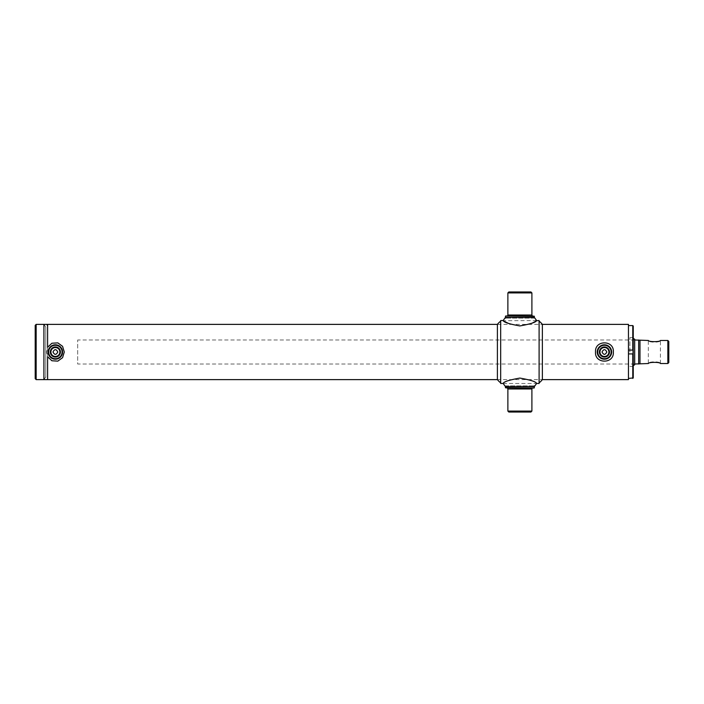 <?xml version="1.0" encoding="UTF-8"?>
<svg xmlns="http://www.w3.org/2000/svg" width="704" height="704" viewBox="0 0 704 704"><rect width="100%" height="100%" fill="white"/><g stroke="black" fill="none" stroke-linecap="round" stroke-linejoin="round"><path stroke-width="0.53" stroke-dasharray="3.52 2.64" d="M35.2 325.336L35.2 378.664M36.159 379.623L36.159 324.377M43.921 324.377L43.921 379.623L43.921 324.377L45.769 327.017L45.769 376.983L45.769 327.017L47.617 324.377L47.617 352L47.617 347.257L46.464 352L47.617 356.743L47.617 352L47.617 379.623L47.617 347.257M628.452 324.377L628.452 379.623M628.452 352L628.452 327.263L628.452 352M660.431 363.528L660.431 340.472C660.845 342.69 647.935 342.69 648.322 340.481L648.34 363.528C647.926 361.31 660.854 361.302 660.458 363.519M667.841 340.472L667.841 363.528M639.98 340.472L639.98 363.528M668.8 362.569L668.8 341.431M638.66 339.988L638.66 364.012M634.691 364.012L77.678 364.012L77.678 339.988L77.678 364.012M634.691 339.988L77.678 339.988M633.257 377.942L633.257 326.058M632.773 325.582L632.773 378.418M632.773 337.586L632.773 366.414L632.773 337.586L633.257 337.313L633.257 366.687L633.257 337.313M632.773 366.414L633.257 366.687M633.257 350.082L628.452 350.082L628.452 378.418L628.452 353.918L633.257 353.918M628.452 350.082L628.452 353.918M634.691 339.266L634.691 364.734M633.257 352L633.257 337.586L633.257 352M629.886 352L629.886 337.586L629.886 352M634.691 352C634.691 336.574 634.691 336.574 634.691 352C634.691 367.426 634.691 367.426 634.691 352M47.617 324.377L47.617 356.743M611.635 352A7.207 7.207 0 0 1 604.428 359.207A7.207 7.207 0 0 1 597.23 352A7.207 7.207 0 0 1 604.428 344.793A7.207 7.207 0 0 1 611.635 352A7.207 7.207 0 0 0 604.428 344.793A7.207 7.207 0 0 0 597.23 352A7.207 7.207 0 0 0 604.428 359.207A7.207 7.207 0 0 0 611.635 352M48.171 352A7.207 7.207 0 0 1 55.378 344.793A7.207 7.207 0 0 1 62.577 352A7.207 7.207 0 0 1 55.378 359.207A7.207 7.207 0 0 1 48.171 352A7.207 7.207 0 0 0 55.378 359.207A7.207 7.207 0 0 0 62.577 352A7.207 7.207 0 0 0 55.378 344.793A7.207 7.207 0 0 0 48.171 352M500.676 320.54L500.676 383.46M539.106 320.54L539.106 383.46M500.676 352L500.676 324.21L500.676 352M539.106 352L539.106 324.21L539.106 352M506.915 315.973L532.858 315.973L506.915 315.973M534.301 318.138L505.472 318.138L534.301 318.138L534.301 317.31L505.472 317.31M530.939 291.958L508.842 291.958M531.898 292.917L507.874 292.917M534.301 316.21L505.472 316.21M534.054 315.973L505.718 315.973M532.858 388.027L506.915 388.027L532.858 388.027M505.472 385.862L534.301 385.862L505.472 385.862L505.472 386.69L534.301 386.69M508.842 412.042L530.939 412.042M507.874 411.083L531.898 411.083M505.472 387.79L534.301 387.79M505.718 388.027L534.054 388.027M510.18 324.201L519.886 325.926L532.118 323.145M534.098 322.124L534.829 321.693M535.498 321.279L536.334 320.725M536.606 320.54L503.448 320.725M504.275 321.279L504.926 321.684M519.886 378.074C509.23 379.966 503.659 381.762 503.166 383.46C503.668 381.753 509.247 379.958 519.886 378.074C530.534 379.966 536.114 381.762 536.606 383.46C536.105 381.753 530.526 379.958 519.886 378.074M59.849 352A4.47 4.47 0 0 1 55.378 356.47A4.47 4.47 0 0 1 50.899 352A4.47 4.47 0 0 1 55.378 347.53A4.47 4.47 0 0 1 59.849 352M608.907 352A4.47 4.47 0 0 1 604.428 356.47A4.47 4.47 0 0 1 599.958 352A4.47 4.47 0 0 1 604.428 347.53A4.47 4.47 0 0 1 608.907 352M500.676 321.156L500.676 382.844L500.676 321.156M497.402 379.623L497.402 324.377L542.37 324.377L542.37 379.623L497.402 379.623M539.106 321.156L539.106 382.844L539.106 321.156M531.898 315.014L507.874 315.014M507.874 388.986L531.898 388.986M633.257 337.586L629.886 337.586M633.257 366.414L629.886 366.414M43.921 379.623L45.769 376.983L47.617 379.623M503.166 383.46L536.606 383.46"/><path stroke-width="1.06" d="M36.159 379.623L35.2 378.664L35.2 325.336L36.159 324.377L36.159 379.623L43.921 379.623L43.921 324.377L36.159 324.377M539.106 382.844A17.019 17.019 0 0 0 542.37 379.623L628.452 379.623L628.452 324.377L542.37 324.377A17.019 17.019 0 0 0 539.106 321.156M47.617 347.257L47.617 324.377L43.921 324.377L43.921 379.623L47.617 379.623L47.617 356.743L51.885 360.756L57.807 361.134L62.568 357.685L64.284 352L62.568 346.324L57.834 342.874L51.902 343.235L47.617 347.257L47.617 324.377L497.402 324.377L497.402 379.623A17.019 17.019 0 0 0 500.676 382.844M57.781 352C56.179 348.902 54.578 348.902 52.976 352C54.578 355.098 56.179 355.098 57.781 352M606.83 352C605.238 348.902 603.636 348.902 602.026 352C603.627 355.098 605.229 355.098 606.83 352M634.691 364.012L648.34 363.528C648.525 361.979 660.246 361.97 660.431 363.528L667.841 363.528L667.841 340.472L660.431 340.472C660.255 342.021 648.525 342.021 648.34 340.472L634.691 339.988M667.841 340.472L668.8 341.431L668.8 362.569L667.841 363.528M638.66 364.012L638.66 339.988M639.98 363.528L639.98 340.472M632.773 325.582L633.257 326.058L633.257 350.082L632.773 350.082L632.773 325.582L628.452 325.582M632.773 378.418L632.773 353.918L633.257 353.918L633.257 377.942L628.452 378.418M632.773 350.082L628.452 350.082M633.257 353.918L633.257 350.082M632.773 353.918L628.452 353.918M633.257 365.693L634.691 364.734L634.691 339.266L633.257 338.307M497.402 379.623L47.617 379.623L47.617 356.743M595.522 352C594.528 364.153 614.31 364.179 613.342 352C614.319 339.838 594.563 339.821 595.522 352M536.334 320.725L539.106 320.54L539.106 383.46L536.606 383.46L534.301 386.69L505.472 386.69L503.166 383.46L500.676 383.46L500.676 320.54L503.166 320.54L505.472 317.31L534.301 317.31L534.301 316.21L505.718 315.973L534.301 316.21M532.858 315.973A0.959 0.959 0 0 1 531.898 315.014L531.898 292.917L507.874 292.917L507.874 315.014L531.898 315.014M506.915 315.973A0.959 0.959 0 0 0 507.874 315.014M505.472 318.138L505.472 316.21M507.874 292.917L508.842 291.958L530.939 291.958L531.898 292.917M506.915 388.027A0.959 0.959 0 0 1 507.874 388.986L507.874 411.083L531.898 411.083L531.898 388.986L507.874 388.986M532.858 388.027A0.959 0.959 0 0 0 531.898 388.986M534.054 388.027L505.472 387.79L534.054 388.027M505.472 386.69L505.472 387.79M534.301 385.862L534.301 387.79M531.898 411.083L530.939 412.042L508.842 412.042L507.874 411.083M532.118 323.145L534.098 322.124M534.829 321.693L535.498 321.279M519.886 325.926C530.543 324.034 536.114 322.238 536.606 320.54C536.105 322.247 530.526 324.042 519.886 325.926C509.238 324.034 503.659 322.238 503.166 320.54C503.677 322.247 509.247 324.042 519.886 325.926M503.448 320.725L504.275 321.279M504.926 321.684L510.18 324.201M519.886 378.074C509.23 379.966 503.659 381.762 503.166 383.46C503.668 381.753 509.247 379.958 519.886 378.074C530.534 379.966 536.114 381.762 536.606 383.46C536.105 381.753 530.526 379.958 519.886 378.074M62.102 352A6.723 6.723 0 0 0 55.378 345.277A6.723 6.723 0 0 0 48.646 352A6.723 6.723 0 0 0 55.378 358.723A6.723 6.723 0 0 0 62.102 352M48.171 352A7.207 7.207 0 0 1 55.378 344.793A7.207 7.207 0 0 1 62.577 352A7.207 7.207 0 0 1 55.378 359.207A7.207 7.207 0 0 1 48.171 352M60.421 352A5.042 5.042 0 0 1 55.378 357.042A5.042 5.042 0 0 1 50.336 352A5.042 5.042 0 0 1 55.378 346.958A5.042 5.042 0 0 1 60.421 352M50.899 352A4.47 4.47 0 0 0 55.378 356.47A4.47 4.47 0 0 0 59.849 352A4.47 4.47 0 0 0 55.378 347.53A4.47 4.47 0 0 0 50.899 352M611.16 352A6.723 6.723 0 0 0 604.428 345.277A6.723 6.723 0 0 0 597.705 352A6.723 6.723 0 0 0 604.428 358.723A6.723 6.723 0 0 0 611.16 352M597.23 352A7.207 7.207 0 0 1 604.428 344.793A7.207 7.207 0 0 1 611.635 352A7.207 7.207 0 0 1 604.428 359.207A7.207 7.207 0 0 1 597.23 352M609.47 352A5.042 5.042 0 0 1 604.428 357.042A5.042 5.042 0 0 1 599.386 352A5.042 5.042 0 0 1 604.428 346.958A5.042 5.042 0 0 1 609.47 352M599.958 352A4.47 4.47 0 0 0 604.428 356.47A4.47 4.47 0 0 0 608.907 352A4.47 4.47 0 0 0 604.428 347.53A4.47 4.47 0 0 0 599.958 352M497.402 324.377A17.019 17.019 0 0 1 500.676 321.156M542.37 379.623L542.37 324.377M536.606 320.54L534.301 317.31"/></g></svg>
